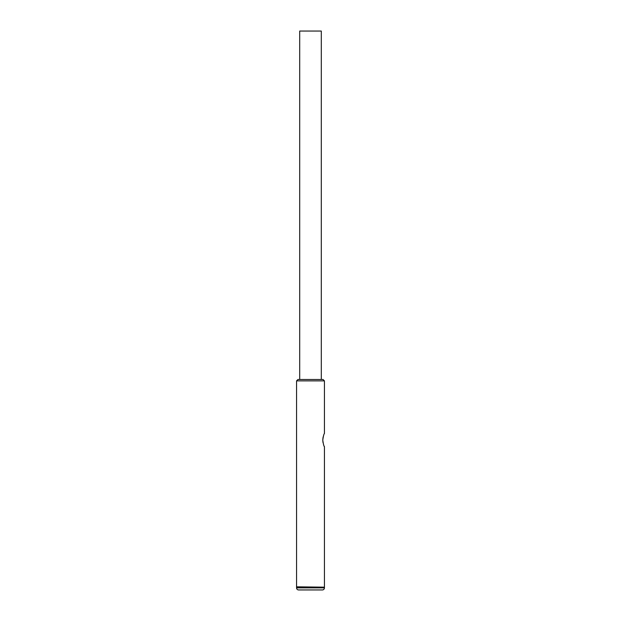 <?xml version="1.0" encoding="UTF-8"?>
<svg xmlns="http://www.w3.org/2000/svg" width="621" height="621" viewBox="0 0 621 621"><rect width="100%" height="100%" fill="white"/><g stroke="black" fill="none" stroke-linecap="round" stroke-linejoin="round"><path stroke-width="0.93" d="M299.695 379.493L299.695 31.05L321.305 31.05L321.305 379.493M323.021 437.595L322.765 440.118C323.355 436.089 323.906 433.885 324.441 433.497L324.441 380.883L296.559 380.883L297.956 379.493L323.044 379.493L324.441 380.883M323.611 435.484L323.036 437.533M324.092 587.163L296.559 586.814L296.559 380.883M324.441 586.814L324.441 446.74C323.906 446.352 323.347 444.147 322.765 440.118L322.998 442.525M296.559 587.862A2.088 2.088 0 0 0 298.654 589.95L322.346 589.95A2.088 2.088 0 0 0 324.441 587.862L324.441 587.163L296.559 587.163L296.559 587.862L324.441 587.862M324.216 446.258L324.441 446.74"/></g></svg>
